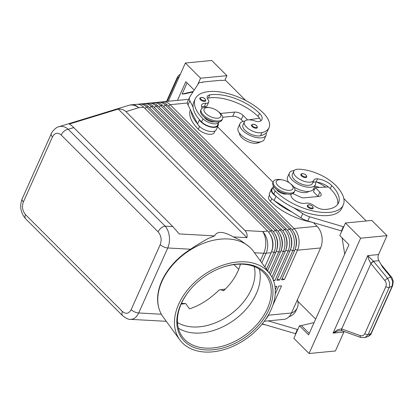 <?xml version="1.0" encoding="UTF-8"?>
<svg xmlns="http://www.w3.org/2000/svg" width="414" height="414" viewBox="0 0 414 414"><rect width="100%" height="100%" fill="white"/><g stroke="black" fill="none" stroke-linecap="round" stroke-linejoin="round"><path stroke-width="0.62" d="M254.191 266.538A49.323 33.86 -36.1 0 1 251.272 289.505A49.323 33.86 -36.1 0 1 177.477 322.501M199.827 98.17C201.333 96.954 203.103 97.212 205.137 98.936L205.753 100.819A3.245 1.511 -155.9 0 1 203.502 101.306A3.245 1.511 -155.9 0 1 200.438 99.722A3.245 1.511 -155.9 0 1 199.827 98.17A3.245 1.511 -155.9 0 1 199.931 98.004M244.85 121.1A14.278 6.65 24.1 0 0 244.658 121.121A14.278 6.65 24.1 0 0 239.985 123.646A14.278 6.65 24.1 0 0 246.076 133.23A14.278 6.65 24.1 0 0 261.379 137.831A14.278 6.65 24.1 0 0 266.052 135.306A14.278 6.65 24.1 0 0 266.192 132.873A30.703 14.293 -155.9 0 1 260.551 135.756A11.033 5.139 -155.9 0 1 248.296 132.78A11.033 5.139 -155.9 0 1 242.951 124.971L244.358 121.825A11.033 5.139 -155.9 0 1 246.894 120.05A11.033 5.139 -155.9 0 1 254.807 120.95A6.489 3.022 24.1 0 0 259.961 121.318A12.979 6.044 24.1 0 0 261.938 119.553A12.979 6.044 24.1 0 0 259.506 113.348A36.344 16.922 24.1 0 0 209.774 94.899A9.087 4.233 24.1 0 0 207.321 96.436A9.087 4.233 24.1 0 0 208.133 99.764A6.489 3.022 -155.9 0 1 208.713 102.144A6.489 3.022 -155.9 0 1 205.753 103.314A9.087 4.233 24.1 0 0 201.608 104.954A9.087 4.233 24.1 0 0 202.301 108.116M239.985 123.646L238.112 127.838A14.278 6.65 24.1 0 0 244.203 137.422A14.278 6.65 24.1 0 0 259.506 142.023A14.278 6.65 24.1 0 0 264.179 139.497L266.052 135.306M219.022 121.902A9.734 4.533 -155.9 0 1 218.949 122.089A9.734 4.533 -155.9 0 1 210.152 123.005A9.734 4.533 -155.9 0 1 203 118.797A41.535 19.339 -155.9 0 1 195.227 98.93A41.535 19.339 -155.9 0 1 224.052 92.674A41.535 19.339 -155.9 0 1 263.273 112.981A30.703 14.293 -155.9 0 1 269.022 127.667A30.703 14.293 -155.9 0 1 261.958 132.609A11.033 5.139 -155.9 0 1 249.704 129.639A11.033 5.139 -155.9 0 1 244.358 121.825M218.949 122.089L217.541 125.235A9.734 4.533 -155.9 0 1 208.744 126.151A9.734 4.533 -155.9 0 1 201.592 121.944A41.535 19.339 -155.9 0 1 199.31 119.491A41.535 19.339 -155.9 0 1 193.053 107.081A41.535 19.339 -155.9 0 1 193.819 102.077L195.227 98.93M239.458 133.158A11.033 5.139 24.1 0 0 245.797 140.579A11.033 5.139 24.1 0 0 257.27 143.094A30.703 14.293 24.1 0 0 260.665 141.847M190.399 109.736A41.535 19.339 24.1 0 0 198.311 129.282A9.734 4.533 24.1 0 0 205.458 133.489A9.734 4.533 24.1 0 0 214.261 132.573L214.98 130.964M204.361 117.286A6.489 3.022 24.1 0 0 205.354 118.57A6.489 3.022 24.1 0 0 213.862 121.913A6.489 3.022 24.1 0 0 214.483 121.814M301.475 175.929A3.245 1.511 -155.9 0 1 300.869 174.377C301.951 173.14 303.721 173.394 306.174 175.148L306.795 177.026A3.245 1.511 -155.9 0 1 304.186 177.43A3.245 1.511 -155.9 0 1 301.475 175.929M122.57 315.659C126.291 318.501 128.909 319.727 130.426 319.344L132.289 319.173C134.969 318.454 137.101 316.389 138.68 312.979L167.758 247.97C169.269 244.477 169.792 240.612 169.326 236.368C168.777 232.15 167.385 228.745 165.155 226.153A6.489 3.638 135 0 0 161.139 228.011A6.489 3.638 135 0 0 158.101 231.85C161.191 235.582 161.905 239.835 160.244 244.612L131.16 309.62C128.842 313.74 125.944 314.381 122.456 311.54A6.489 3.638 135 0 0 122.177 315.111A6.489 3.638 135 0 0 122.565 315.665L25.652 218.809A6.489 3.638 -45 0 1 25.642 218.799A6.489 3.638 -45 0 1 25.254 218.25A6.489 3.638 -45 0 1 25.533 214.675C22.444 210.943 21.73 206.689 23.391 201.913A6.489 3.022 -155.9 0 1 22.051 199.403A6.489 3.022 -155.9 0 1 22.175 198.818A6.489 3.022 -155.9 0 1 22.175 198.808L51.253 133.805A6.489 3.022 24.1 0 0 51.253 133.81A6.489 3.022 24.1 0 0 51.129 134.395A6.489 3.022 24.1 0 0 52.469 136.905C54.788 132.785 57.691 132.144 61.179 134.99A6.489 3.638 -45 0 1 64.217 131.15A6.489 3.638 -45 0 1 68.232 129.292C65.443 126.865 62.519 125.954 59.461 126.57L58.462 126.865M179.8 339.827L163.116 316.953A55.812 38.316 -36.1 0 1 159.985 311.338L159.773 310.826C156.321 301.956 156.989 291.999 161.791 280.946C167.706 268.241 177.296 257.663 190.543 249.228C196.847 245.036 202.736 241.465 208.201 238.511L214.623 235.887L179.195 233.931L172.804 226.577L73.764 127.6C71.907 125.747 70.406 124.573 69.267 124.076L118.285 109.073C121.504 108.934 124.055 109.788 125.944 111.63L244.943 230.551C246.78 232.435 247.453 234.805 246.956 237.667L233.351 236.917L240.41 240.291L248.907 246.475A55.812 38.316 -36.1 0 1 253.296 251.169L269.98 274.042A55.812 38.316 -36.1 0 1 271.108 309.641A55.812 38.316 -36.1 0 1 226.225 348.914A55.812 38.316 -36.1 0 1 179.8 339.827A55.812 38.316 -36.1 0 1 178.672 304.223A55.812 38.316 -36.1 0 1 223.56 264.95A55.812 38.316 -36.1 0 1 269.98 274.042M264.287 321.254L283.869 319.365A15.577 10.661 -95.5 0 0 284.842 319.204A15.577 10.661 -95.5 0 0 291.492 312.979L268.417 315.204L269.053 313.791M273.478 280.604L274.948 280.464L288.082 251.107A15.577 10.661 -95.5 0 0 289.391 239.54A15.577 10.661 -95.5 0 0 284.589 229.408L160.699 105.596A15.577 10.661 -95.5 0 0 153.573 102.672L155.457 102.491A15.577 10.661 84.5 0 1 162.583 105.415L286.472 229.227A15.577 10.661 84.5 0 1 290.297 235.519A15.577 10.661 84.5 0 1 291.275 239.359A15.577 10.661 84.5 0 1 291.321 246.175A15.577 10.661 84.5 0 1 289.966 250.925L276.831 280.283L279.657 280.009L292.791 250.651A15.577 10.661 -95.5 0 0 294.1 239.085A15.577 10.661 -95.5 0 0 289.298 228.952L165.409 105.14A15.577 10.661 -95.5 0 0 158.283 102.222L160.166 102.035A15.577 10.661 84.5 0 1 167.292 104.959L291.182 228.771A15.577 10.661 84.5 0 1 295.006 235.064L295.218 235.669A13.76 9.418 84.5 0 1 296.082 239.064A13.76 9.418 84.5 0 1 296.129 245.088L296.031 245.725A15.577 10.661 84.5 0 1 294.675 250.47L281.541 279.828L284.366 279.553L297.5 250.196A15.577 10.661 -95.5 0 0 298.804 238.63A15.577 10.661 -95.5 0 0 294.007 228.502L170.118 104.685A15.577 10.661 -95.5 0 0 162.992 101.766A15.577 10.661 -95.5 0 0 162.019 101.927A15.577 10.661 -95.5 0 0 161.595 102.041M295.006 235.064A15.577 10.661 84.5 0 1 295.984 238.904A15.577 10.661 84.5 0 1 296.031 245.725M295.151 249.275L297.5 250.196L320.571 247.97A15.577 10.661 -95.5 0 0 321.88 236.404A15.577 10.661 -95.5 0 0 317.077 226.277L294.007 228.502L292.222 229.941M188.479 99.702A15.577 10.661 -95.5 0 0 186.067 99.541L162.992 101.766M295.317 248.788A13.76 9.418 -95.5 0 0 296.274 239.044A13.76 9.418 -95.5 0 0 293.717 232.192M266.461 269.219L273.954 252.468A15.577 10.661 -95.5 0 0 275.263 240.901A15.577 10.661 -95.5 0 0 270.461 230.774L146.572 106.957A15.577 10.661 -95.5 0 0 139.446 104.038L141.329 103.857A15.577 10.661 84.5 0 1 148.455 106.776L272.345 230.588A15.577 10.661 84.5 0 1 276.169 236.88A15.577 10.661 84.5 0 1 277.147 240.72A15.577 10.661 84.5 0 1 277.199 247.541A15.577 10.661 84.5 0 1 275.838 252.286L267.579 270.751M125.944 111.63L138.737 107.712A15.577 10.661 84.5 0 0 131.616 104.794L136.62 104.307A15.577 10.661 84.5 0 1 143.746 107.231L267.635 231.043A15.577 10.661 84.5 0 1 271.46 237.336A15.577 10.661 84.5 0 1 272.438 241.176A15.577 10.661 84.5 0 1 272.49 247.996A15.577 10.661 84.5 0 1 271.129 252.742L264.784 266.921M269.255 273.049L278.663 252.017A15.577 10.661 -95.5 0 0 279.973 240.446A15.577 10.661 -95.5 0 0 275.17 230.319L151.281 106.501A15.577 10.661 -95.5 0 0 144.155 103.583L146.038 103.402A15.577 10.661 84.5 0 1 153.164 106.32L277.054 230.137A15.577 10.661 84.5 0 1 280.878 236.425A15.577 10.661 84.5 0 1 281.856 240.265A15.577 10.661 84.5 0 1 281.908 247.086A15.577 10.661 84.5 0 1 280.547 251.831L270.368 274.591M271.926 277.142L283.373 251.562A15.577 10.661 -95.5 0 0 284.682 239.996A15.577 10.661 -95.5 0 0 279.88 229.863L155.99 106.051A15.577 10.661 -95.5 0 0 148.864 103.127L150.748 102.946A15.577 10.661 84.5 0 1 157.874 105.865L281.763 229.682A15.577 10.661 84.5 0 1 285.588 235.975A15.577 10.661 84.5 0 1 286.566 239.815A15.577 10.661 84.5 0 1 286.612 246.63A15.577 10.661 84.5 0 1 285.256 251.381L272.867 279.077M139.446 104.038A15.577 10.661 -95.5 0 0 138.473 104.199A15.577 10.661 -95.5 0 0 138.048 104.312M144.155 103.583A15.577 10.661 -95.5 0 0 143.182 103.743A15.577 10.661 -95.5 0 0 142.758 103.857M148.864 103.127A15.577 10.661 -95.5 0 0 147.891 103.288A15.577 10.661 -95.5 0 0 147.467 103.402M153.573 102.672A15.577 10.661 -95.5 0 0 152.6 102.832A15.577 10.661 -95.5 0 0 152.176 102.946M290.297 235.519L290.509 236.125A13.76 9.418 84.5 0 1 291.373 239.515A13.76 9.418 84.5 0 1 291.42 245.538L291.321 246.175M158.283 102.222A15.577 10.661 -95.5 0 0 157.31 102.382A15.577 10.661 -95.5 0 0 156.885 102.496M290.607 249.244A13.76 9.418 -95.5 0 0 291.565 239.499A13.76 9.418 -95.5 0 0 289.008 232.647M285.588 235.975L285.8 236.58A13.76 9.418 84.5 0 1 286.664 239.97A13.76 9.418 84.5 0 1 286.711 245.994L286.612 246.63M285.898 249.694A13.76 9.418 -95.5 0 0 286.855 239.954A13.76 9.418 -95.5 0 0 284.299 233.103M280.878 236.425L281.096 237.036A13.76 9.418 84.5 0 1 281.955 240.425A13.76 9.418 84.5 0 1 282.001 246.449L281.908 247.086M281.189 250.149A13.76 9.418 -95.5 0 0 282.146 240.405A13.76 9.418 -95.5 0 0 279.59 233.558M276.169 236.88L276.386 237.486A13.76 9.418 84.5 0 1 277.245 240.881A13.76 9.418 84.5 0 1 277.292 246.904L277.199 247.541M276.485 250.605A13.76 9.418 -95.5 0 0 277.437 240.86A13.76 9.418 -95.5 0 0 274.88 234.008M271.46 237.336L271.677 237.941A13.76 9.418 84.5 0 1 272.541 241.336A13.76 9.418 84.5 0 1 272.583 247.36L272.49 247.996M271.775 251.06A13.76 9.418 -95.5 0 0 272.728 241.315A13.76 9.418 -95.5 0 0 270.171 234.464M290.116 183.433L291.125 184.23A11.68 5.439 -155.9 0 1 292.527 185.477A11.68 5.439 -155.9 0 1 294.716 191.061A11.68 5.439 -155.9 0 1 286.607 192.821A11.68 5.439 -155.9 0 1 275.574 187.112A11.68 5.439 -155.9 0 1 273.39 181.523A11.68 5.439 -155.9 0 1 280.873 179.645L282.146 179.867A9.087 4.233 -155.9 0 1 290.116 183.433A9.087 4.233 -155.9 0 1 291.208 184.401A9.087 4.233 -155.9 0 1 289.935 190.352A9.087 4.233 -155.9 0 1 278.022 185.669A9.087 4.233 -155.9 0 1 282.146 179.867M294.716 191.061L294.245 192.112A11.68 5.439 -155.9 0 1 286.141 193.871A11.68 5.439 -155.9 0 1 275.108 188.158A11.68 5.439 -155.9 0 1 272.919 182.574L273.39 181.523M209.939 107.702L208.672 107.485A11.68 5.439 24.1 0 0 201.183 109.363A11.68 5.439 24.1 0 0 203.372 114.947A11.68 5.439 24.1 0 0 214.4 120.66A11.68 5.439 24.1 0 0 222.509 118.901A11.68 5.439 24.1 0 0 220.32 113.312A11.68 5.439 24.1 0 0 218.918 112.07L217.909 111.268A9.087 4.233 24.1 0 0 209.939 107.702A9.087 4.233 24.1 0 0 205.815 113.508A9.087 4.233 24.1 0 0 217.728 118.192A9.087 4.233 24.1 0 0 219.001 112.235A9.087 4.233 24.1 0 0 217.909 111.268M201.183 109.363L200.712 110.409A11.68 5.439 24.1 0 0 202.901 115.998A11.68 5.439 24.1 0 0 213.934 121.711A11.68 5.439 24.1 0 0 222.039 119.951L222.509 118.901M276.568 189.452A6.489 3.022 24.1 0 0 277.561 190.73A6.489 3.022 24.1 0 0 286.69 193.975M311.457 222.08A41.535 19.339 -155.9 0 1 270.518 201.442A9.734 4.533 -155.9 0 1 268.696 196.79A9.734 4.533 -155.9 0 1 268.727 196.717M308.72 191.413A11.033 5.139 -155.9 0 1 304.399 192.691A11.033 5.139 -155.9 0 1 294.939 189.809M273.478 186.119A9.734 4.533 24.1 0 0 273.416 186.233A9.734 4.533 24.1 0 0 273.385 186.3A9.734 4.533 24.1 0 0 275.206 190.957A41.535 19.339 24.1 0 0 314.428 211.264A41.535 19.339 24.1 0 0 343.258 205.013A41.535 19.339 24.1 0 0 335.48 185.146A30.703 14.293 24.1 0 0 298.572 169.202A11.033 5.139 24.1 0 0 293.759 171.199A11.033 5.139 24.1 0 0 297.857 178.18A11.033 5.139 24.1 0 0 309.087 182.207A11.033 5.139 24.1 0 0 313.9 180.209A11.033 5.139 24.1 0 0 313.957 180.069A6.489 3.022 -155.9 0 1 313.993 179.986A6.489 3.022 -155.9 0 1 317.538 178.858A12.979 6.044 -155.9 0 1 331.712 185.508A36.344 16.922 -155.9 0 1 338.517 202.891A36.344 16.922 -155.9 0 1 324.4 209.458A9.087 4.233 -155.9 0 1 314.169 205.737A6.489 3.022 24.1 0 0 305.734 203.233A9.087 4.233 -155.9 0 1 295.591 200.878A9.087 4.233 -155.9 0 1 291.094 194.383A9.087 4.233 -155.9 0 1 291.125 194.321A9.734 4.533 24.1 0 0 291.156 194.254A9.734 4.533 24.1 0 0 291.228 194.062M293.759 171.199L292.351 174.346A11.033 5.139 24.1 0 0 296.45 181.327A11.033 5.139 24.1 0 0 307.68 185.348A11.033 5.139 24.1 0 0 312.492 183.355L313.9 180.209M312.653 183.004A6.489 3.022 -155.9 0 1 315.52 181.963A14.278 6.65 -155.9 0 1 315.458 184.68A14.278 6.65 -155.9 0 1 310.785 187.206A14.278 6.65 -155.9 0 1 295.482 182.6A14.278 6.65 -155.9 0 1 289.391 173.021A14.278 6.65 -155.9 0 1 294.064 170.496A14.278 6.65 -155.9 0 1 294.256 170.475M315.458 184.68L313.579 188.872A14.278 6.65 -155.9 0 1 308.911 191.397A14.278 6.65 -155.9 0 1 293.749 186.89M288.863 182.538A14.278 6.65 -155.9 0 1 287.518 177.213L289.391 173.021M307.907 207.129A3.245 1.511 -155.9 0 1 307.302 205.577C308.383 204.335 310.153 204.594 312.606 206.343L313.227 208.226A3.245 1.511 -155.9 0 1 310.619 208.63A3.245 1.511 -155.9 0 1 307.907 207.129M251.464 125.002C252.97 123.791 254.739 124.045 256.773 125.773L257.389 127.657A3.245 1.511 -155.9 0 1 255.138 128.143A3.245 1.511 -155.9 0 1 252.074 126.555A3.245 1.511 -155.9 0 1 251.464 125.002A3.245 1.511 -155.9 0 1 251.567 124.842M337.715 329.679L333.073 333.104L338.145 330.884L342.031 330.729A2.598 1.18 -70.9 0 1 341.519 328.892L337.715 329.679M364.563 337.658L365.283 337.405L368.206 334.455L389.222 287.471L389.677 282.876L387.613 278.41L373.506 261.239L367.741 255.598L368.952 259.842L370.804 263.418L384.844 280.537C386.298 282.498 386.629 284.527 385.843 286.612L364.822 333.601C363.813 335.531 362.276 336.194 360.216 335.599L341.519 328.892M167.121 101.368L177.43 78.329A2.598 1.211 -155.9 0 1 177.27 77.485A2.598 1.211 -155.9 0 1 177.27 77.48A2.598 1.211 -155.9 0 1 177.285 77.449M344.174 331.5A5.191 3.555 -95.5 0 0 343.879 332.064L335.418 350.979L309.051 353.52L360.641 238.185L345.442 222.996L371.808 220.45L387.012 235.644L378.551 254.553A5.191 3.555 -95.5 0 0 378.029 257.648A5.191 3.555 -95.5 0 0 378.908 260.716L382.608 267.196L390.619 276.95L392.684 281.411L392.234 286.012L370.918 333.653A2.598 1.211 24.1 0 0 371.337 333.291L392.648 285.65A2.598 1.211 -155.9 0 1 392.234 286.012L389.222 287.471A2.598 1.211 -155.9 0 1 387.644 287.456A2.598 1.211 -155.9 0 1 385.843 286.612M360.817 337.488A2.598 1.252 -70.2 0 1 360.765 337.472L364.703 337.617L367.994 336.603L370.918 333.653L368.206 334.455A2.598 1.211 -155.9 0 1 366.623 334.44A2.598 1.211 -155.9 0 1 364.822 333.601M373.692 261.462A2.598 0.569 140.6 0 0 372.289 262.347A2.598 0.569 140.6 0 0 370.923 263.589L341.695 328.928A2.598 1.252 -70.2 0 0 341.84 330.419A2.598 1.252 -70.2 0 0 342.243 330.807L360.765 337.472A2.598 1.252 -70.2 0 1 360.361 337.089A2.598 1.252 -70.2 0 1 360.216 335.599M181.156 304.067A49.323 33.86 143.9 0 0 185.7 303.581L189.54 308.844C199.967 305.418 209.815 299.141 219.094 290.007L225.376 289.039M220.445 289.541L223.544 290.809A49.323 33.86 -36.1 0 0 237.926 271.206A49.323 33.86 -36.1 0 0 240.425 264.153M159.985 311.338A55.812 38.316 -36.1 0 1 161.988 281.349A55.812 38.316 -36.1 0 1 202.669 243.618A55.812 38.316 -36.1 0 1 248.907 246.475M218.514 268.821A51.916 35.645 -36.1 0 1 266.28 275.574A51.916 35.645 -36.1 0 1 267.33 308.694A51.916 35.645 -36.1 0 1 225.573 345.224A51.916 35.645 -36.1 0 1 182.393 336.768A51.916 35.645 -36.1 0 1 181.342 303.648A51.916 35.645 -36.1 0 1 190.549 289.22M180.82 304.347A53.215 36.535 -36.1 0 1 190.404 289.391A53.215 36.535 -36.1 0 1 218.716 268.738A53.215 36.535 -36.1 0 1 263.34 270.803A53.215 36.535 -36.1 0 1 268.96 309.517A53.215 36.535 -36.1 0 1 205.66 349.923A53.215 36.535 -36.1 0 1 180.82 304.347M259.319 269.105A51.916 35.645 -36.1 0 1 256.338 293.624A51.916 35.645 -36.1 0 1 178.356 328.167M181.482 303.333L185.7 303.581M214.623 235.887C216.993 230.914 223.234 231.26 233.351 236.917M233.967 264.593L238.718 269.338M392.669 285.593A2.598 1.211 -155.9 0 1 392.648 285.644L393.228 281.365C392.544 278.788 391.892 277.287 391.287 276.868A2.598 0.569 140.6 0 0 390.619 276.95L387.613 278.41A2.598 0.569 140.6 0 0 386.21 279.295A2.598 0.569 140.6 0 0 384.844 280.537M378.908 260.716L373.506 261.239A2.598 0.502 139.3 0 0 370.804 263.418M211.74 60.48L185.368 63.021L200.573 78.215L226.939 75.669L211.74 60.48M168.27 101.254L185.368 63.021M193.333 91.437L182.077 94.082L184.903 93.807L193.027 91.898M182.077 94.082L187.066 82.924M177.461 100.369L185.824 81.682L194.218 90.071M197.587 84.886L200.573 78.215M224.911 80.212L226.939 75.669M245.704 100.488L225.371 80.166L221.604 80.533L221.299 80.228L202.462 82.044L202.306 82.391M202.462 82.044L202.767 82.35L198.999 82.712L189.747 96.954A12.979 6.044 24.1 0 0 189.534 97.342A12.979 6.044 24.1 0 0 189.876 100.778L193.053 107.081M189.534 97.342L187.661 101.533A12.979 6.044 24.1 0 0 187.997 104.97L191.175 111.278A41.535 19.339 -155.9 0 0 197.431 123.688L191.175 111.278M387.012 235.644L360.641 238.185M345.442 222.996L339.811 235.576L348.935 244.69L308.596 334.864L299.477 325.746L293.847 338.331L309.051 353.52M342.093 237.853L344.712 254.129M309.232 333.436L301.361 325.564L314.097 322.573M299.477 325.746L301.361 325.564M343.718 226.841L309.646 216.781A12.979 6.044 -155.9 0 1 302.769 213.603L293.883 207.854A41.535 19.339 24.1 0 0 341.85 208.154L343.258 205.013M343.801 198.529L366.271 220.983M295.881 333.787L262.274 323.867M341.845 231.033L307.773 220.972A12.979 6.044 -155.9 0 1 300.895 217.8L274.12 200.464A10.381 4.833 -155.9 0 1 269.509 193.379L271.382 189.182A10.381 4.833 -155.9 0 1 272.666 187.915M318.133 196.49A6.489 3.022 24.1 0 0 317.999 196.35L313.434 191.796L315.313 187.599L328.385 186.988A12.979 6.044 -155.9 0 1 330.305 188.655A36.344 16.922 -155.9 0 1 337.643 204.387M292.791 193.55L300.818 197.214A3.892 1.811 24.1 0 0 303.897 197.866L318.966 196.412A6.489 3.022 24.1 0 0 321.088 195.263A6.489 3.022 24.1 0 0 319.872 192.158L315.313 187.599M343.258 226.882L341.384 231.079M272.008 189.379A9.734 4.533 24.1 0 0 271.977 189.446A9.734 4.533 24.1 0 0 273.799 194.104A41.535 19.339 24.1 0 0 276.386 196.526L275.993 196.272A10.381 4.833 -155.9 0 1 271.382 189.182M276.386 196.526A41.535 19.339 24.1 0 0 293.883 207.854M274.513 200.718A41.535 19.339 24.1 0 0 292.005 212.046M314.749 186.259A12.979 6.044 -155.9 0 1 319.406 187.407M325.668 187.118A30.703 14.293 24.1 0 0 316.886 182.103M315.52 181.963A6.489 3.022 -155.9 0 1 316.13 182.005A12.979 6.044 -155.9 0 1 328.385 186.988M314.428 189.581A12.979 6.044 24.1 0 0 313.284 189.395M297.837 301.283L315.654 319.085M288.956 316.798A41.535 19.339 24.1 0 0 295.886 310.909L297.293 307.762A41.535 19.339 -155.9 0 1 291.378 313.232M297.754 329.596L268.168 320.881M295.42 333.834L297.293 329.637M262.062 324.126A41.535 19.339 24.1 0 0 265.493 324.835M297.428 299.71A41.535 19.339 -155.9 0 1 297.293 307.762M274.948 280.464L273.152 279.76M279.657 280.009L277.359 279.108M275.284 289.79L276.842 286.302L274.963 286.483M272.774 305.475L281.551 285.846L278.726 286.121L275.227 293.94M320.571 247.97L291.492 312.979M284.366 279.553L282.069 278.653M217.552 126.808L273.054 182.274M313.496 222.696L317.077 226.277M265.819 319.085A15.577 10.661 -95.5 0 0 268.417 315.204L268.288 315.152M118.285 109.073L246.956 237.667M266.316 132.749A30.703 14.293 -155.9 0 1 266.264 133.189M208.713 102.144L207.305 105.291A6.489 3.022 -155.9 0 1 204.345 106.46A9.087 4.233 24.1 0 0 201.623 106.848M260.742 120.909A12.979 6.044 24.1 0 0 259.552 118.202A12.979 6.044 24.1 0 0 258.098 116.489A36.344 16.922 24.1 0 0 208.366 98.046A9.087 4.233 24.1 0 0 207.336 98.33M269.022 127.667L267.615 130.814A30.703 14.293 -155.9 0 1 266.192 132.873M222.696 117.255L232.72 116.287A6.489 3.022 -155.9 0 1 241.233 119.63L243.013 121.416M197.431 123.688L197.571 123.967A10.381 4.833 24.1 0 0 207.31 130.808A10.381 4.833 24.1 0 0 216.258 129.696L218.137 125.499A10.381 4.833 24.1 0 0 218.338 124.464L218.323 123.491M199.31 119.491L199.45 119.77A10.381 4.833 24.1 0 0 209.184 126.617A10.381 4.833 24.1 0 0 218.137 125.499M248.778 119.827L259.552 118.202M220.465 113.457L234.598 112.096A6.489 3.022 -155.9 0 1 243.106 115.439L247.588 119.92M201.002 99.267A2.727 1.268 -155.9 0 1 200.573 97.823A2.727 1.268 -155.9 0 1 202.539 97.585A2.727 1.268 -155.9 0 1 204.956 98.884A2.727 1.268 -155.9 0 1 204.573 100.669A2.727 1.268 -155.9 0 1 201.002 99.267M201.592 121.944L203 118.797M257.27 143.094L257.725 142.074M305.998 175.091A2.727 1.268 24.1 0 0 302.422 173.689A2.727 1.268 24.1 0 0 302.039 175.474A2.727 1.268 24.1 0 0 304.316 176.737A2.727 1.268 24.1 0 0 306.37 176.587A2.727 1.268 24.1 0 0 305.998 175.091M172.804 226.577L165.155 226.153L68.232 129.292L73.764 127.6M143.746 107.231L138.737 107.712A15.577 12.161 -107 0 0 129.204 105.228A15.577 12.161 -107 0 0 128.552 105.404L58.85 126.736C55.978 127.093 51.621 131.947 51.253 133.81A6.489 3.022 24.1 0 1 51.295 133.722M23.391 201.913L52.469 136.905M161.377 314.231L138.68 312.979A6.489 3.022 -155.9 0 1 134.643 311.928A6.489 3.022 -155.9 0 1 131.16 309.62M160.244 244.612A6.489 3.022 24.1 0 0 163.721 246.92A6.489 3.022 24.1 0 0 167.758 247.97L190.543 249.228M254.45 252.752L263.739 253.264A15.577 8.751 -86.8 0 0 265.747 241.683A15.577 8.751 -86.8 0 0 262.626 231.529L244.943 230.551M168.405 106.072L170.118 104.685L187.413 103.019M272.345 230.588L270.461 230.774L268.676 232.213M267.635 231.043L262.626 231.529A15.577 10.661 84.5 0 1 267.428 241.657A15.577 10.661 84.5 0 1 266.119 253.223L271.129 252.742M277.054 230.137L275.17 230.319L273.385 231.757M281.763 229.682L279.88 229.863L278.094 231.302M286.472 229.227L284.589 229.408L282.803 230.852M291.182 228.771L289.298 228.952L287.513 230.396M144.859 108.344L146.572 106.957L148.455 106.776M149.568 107.888L151.281 106.501L153.164 106.32M154.277 107.433L155.99 106.051L157.874 105.865M158.986 106.978L160.699 105.596L162.583 105.415M163.696 106.522L165.409 105.14L167.292 104.959M290.442 249.73L292.791 250.651L294.675 250.47M285.732 250.185L288.082 251.107L289.966 250.925M281.023 250.641L283.373 251.562L285.256 251.381M276.314 251.091L278.663 252.017L280.547 251.831M271.61 251.546L273.954 252.468L275.838 252.286M270.518 201.442L271.765 198.648M312.43 206.291A2.727 1.268 24.1 0 0 308.854 204.883A2.727 1.268 24.1 0 0 308.471 206.674A2.727 1.268 24.1 0 0 310.748 207.931A2.727 1.268 24.1 0 0 312.803 207.787A2.727 1.268 24.1 0 0 312.43 206.291M252.638 126.099A2.727 1.268 -155.9 0 1 252.209 124.661A2.727 1.268 -155.9 0 1 254.175 124.423A2.727 1.268 -155.9 0 1 256.592 125.721A2.727 1.268 -155.9 0 1 256.209 127.507A2.727 1.268 -155.9 0 1 252.638 126.099M378.551 254.553L367.741 255.598L333.073 333.104L343.879 332.064M391.297 276.883A2.598 0.569 140.6 0 0 391.287 276.868L380.932 264.256M223.281 290.447L224.005 290.374M261.814 262.849L266.119 253.223A15.577 7.25 24.1 0 1 264.97 253.29A15.577 7.25 24.1 0 1 263.739 253.264L260.349 260.841M177.43 78.329L179.474 76.207M319.872 192.158L317.999 196.35M309.646 216.781L307.773 220.972M302.769 213.603L300.895 217.8M275.993 196.272L274.12 200.464M316.13 182.005L317.538 178.858M330.305 188.655L331.712 185.508M273.799 194.104L275.206 190.957M61.179 134.99L158.101 231.85M122.456 311.54L25.533 214.675M198.311 129.282L199.564 126.487M204.345 106.46L205.753 103.314M208.366 98.046L209.774 94.899M258.098 116.489L259.506 113.348M260.551 135.756L261.958 132.609M199.45 119.77L197.571 123.967M189.876 100.778L187.997 104.97M243.106 115.439L241.233 119.63M234.598 112.096L232.72 116.287M268.696 196.79L269.416 195.18M166.563 101.42L177.27 77.485M130.431 319.344L166.304 321.321M371.332 333.291C371.275 334.289 369.971 335.464 367.425 336.81M180.411 74.111L178.341 75.705L177.275 77.48M271.977 189.446L273.385 186.3M25.647 218.799C20.565 212.868 19.411 206.208 22.175 198.818M131.616 104.794A15.577 15.577 0 0 0 128.552 105.404"/></g></svg>
